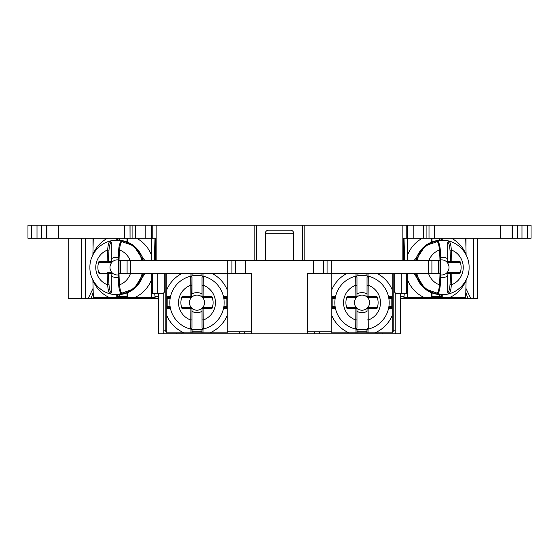 <?xml version="1.0" encoding="UTF-8"?>
<svg xmlns="http://www.w3.org/2000/svg" width="559" height="559" viewBox="0 0 559 559"><rect width="100%" height="100%" fill="white"/><g stroke="black" fill="none" stroke-linecap="round" stroke-linejoin="round"><path stroke-width="0.84" d="M251.326 331.822L227.178 331.822M166.806 331.822L165.799 331.822L165.799 273.463M393.201 273.463L393.201 331.822L392.194 331.822M331.822 331.822L307.674 331.822M400.572 293.587L400.572 333.835L307.674 333.835L307.674 273.463L327.071 273.463L327.071 260.382L331.194 260.382L331.194 273.463L327.071 273.463M440.282 273.463L440.282 260.382L440.492 273.463L331.194 273.463M118.718 273.463L118.508 260.382L227.806 260.382L227.806 273.463L118.718 273.463L118.718 260.382M235.73 273.463L245.289 273.463L245.289 260.382L235.73 260.382L235.73 273.463L227.806 273.463M245.289 273.463L251.326 273.463L251.326 333.835L158.428 333.835L158.428 293.587M31.681 238.246L27.95 238.246L27.95 225.165L37.013 225.165L37.013 238.246L31.681 238.246L31.681 225.165M46.474 238.246L46.921 238.246L46.921 225.165L46.474 225.165L46.474 238.246L37.013 238.246M46.921 238.246L130.051 238.246L129.988 225.165L256.274 225.165L256.274 260.382M46.921 225.165L130.051 225.165L130.051 238.246L132.092 238.246L132.092 225.165M135.516 225.165L135.516 238.246L132.092 238.246M135.516 238.246L155.234 238.246L155.234 260.382M403.766 260.382L403.766 238.246L407.497 238.246L407.497 225.165L423.484 225.165L423.484 238.246L407.497 238.246M426.908 238.246L426.908 225.165L429.012 225.165L429.012 238.246L423.484 238.246M434.483 238.246L434.483 225.165L429.012 225.165L429.012 238.246L517.452 238.246L517.452 225.165L531.05 225.165L531.05 238.246L517.452 238.246M109.333 297.612L109.459 298.618L158.428 298.618M400.572 298.618L421.374 298.618L421.374 297.612M477.512 238.246L477.512 298.618L421.374 298.618M109.459 298.618L68.198 298.618L68.198 238.246L68.198 298.618M256.274 225.165L407.497 225.165M46.474 225.165L37.013 225.165M512.882 238.246L512.882 225.165L517.452 225.165M512.882 225.165L512.526 225.165L512.526 238.246M434.483 225.165L512.526 225.165M426.908 225.165L423.484 225.165M302.726 225.165L302.726 260.382M304.152 225.165L304.152 260.382M440.282 260.382L331.194 260.382M323.451 273.463L323.451 260.382L327.071 260.382M323.451 260.382L323.27 273.463M245.289 260.382L323.27 260.382M235.73 260.382L227.806 260.382M265.413 260.382L265.413 233.215L293.587 233.215L293.587 260.382M268.432 230.196L290.568 230.196L268.432 230.196A3.019 3.019 0 0 0 265.413 233.215M290.568 230.196A3.019 3.019 0 0 1 293.587 233.215M254.848 260.382L254.848 225.165M402.857 225.165L402.857 260.382M156.143 260.382L156.143 225.165M406.784 238.246L406.784 225.165M163.787 333.835L163.787 293.587L152.719 293.587L152.719 273.463M176.868 332.829L176.868 333.835M401.25 273.463L401.25 293.587L395.213 293.587L395.213 333.835M401.25 293.587L406.281 293.587L406.281 273.463M161.775 293.587A3.019 3.019 0 0 0 164.793 290.568L164.793 273.463M394.207 273.463L394.207 290.568A3.019 3.019 0 0 0 397.225 293.587M382.132 333.835L382.132 332.829M314.717 331.822L314.717 333.835M244.283 333.835L244.283 331.822M152.216 238.246L152.216 225.165M124.517 238.246L124.517 225.165M58.429 238.246L58.429 225.165M132.595 298.618L132.595 297.612L132.595 298.618M426.405 298.618L426.405 297.612L426.405 298.618M466.031 288.598L470.867 298.618M466.01 238.246L466.01 245.394M465.913 292.699L468.002 298.618M449.541 298.618L449.667 297.612M158.428 296.605L154.983 296.605M404.017 296.605L400.572 296.605M127.815 273.554L127.85 273.463A16.099 15.547 90 0 1 127.815 273.554L119.004 273.554A68.75 17.797 90 0 0 119.514 284.852C120.024 289.953 120.926 292.923 122.218 293.761A27.07 26.147 90 0 1 110.109 293.761C108.816 292.923 108.006 289.953 107.677 284.852A68.75 17.797 -90 0 1 107.167 273.554L108.488 273.463A1.006 0.971 -90 0 0 107.51 272.457L112.01 272.645A7.546 7.288 90 0 1 112.01 262.206L107.51 262.395L111.297 262.395M111.297 272.457L107.51 272.457L107.167 273.554L99.055 273.554A16.099 15.547 90 0 1 99.055 261.298L107.167 261.298A68.75 17.797 -90 0 1 107.677 249.999A18.475 17.839 -90 0 0 95.757 267.426A18.475 17.839 -90 0 0 107.677 284.852L108.984 284.601C109.368 289.241 110.137 291.966 111.304 292.769L110.109 293.761M99.055 261.298L99.502 262.395L107.51 262.395L107.167 261.298L108.488 261.388A67.751 17.539 -90 0 1 108.984 250.25L107.677 249.999C108.006 244.898 108.816 241.928 110.109 241.09A27.07 26.147 90 0 1 122.218 241.09C120.926 241.928 120.024 244.898 119.514 249.999A68.75 17.797 90 0 0 119.025 260.382M110.109 241.09L111.304 242.082C110.137 242.886 109.368 245.611 108.984 250.25M118.208 259.942A7.546 7.288 90 0 0 112.226 261.975L111.304 258.768L111.304 242.082M111.304 292.769L111.304 276.083L112.275 273.463L108.488 273.463A67.751 17.539 -90 0 0 108.984 284.601M130.093 260.382A18.475 17.839 -90 0 0 119.514 249.999L118.676 250.187C118.927 245.478 119.885 242.48 121.548 241.181L122.218 241.09M111.304 258.768A10.013 9.671 90 0 1 118.284 257.657M118.284 277.194A10.013 9.671 90 0 1 111.304 276.083M122.218 293.761L121.548 293.671C119.885 292.371 118.927 289.373 118.676 284.664L118.704 284.601M118.508 261.312L118.201 261.388A1.006 0.971 -90 0 0 118.508 262.122A1.006 1.006 0 0 1 118.173 261.367L118.704 250.25M118.208 274.909A7.546 7.288 90 0 1 112.226 272.876L112.275 273.463M99.055 273.554L99.502 272.457M119.004 260.382L119.004 273.554L118.201 273.463A1.006 0.971 -90 0 1 118.508 272.729A1.006 1.006 0 0 0 118.173 273.484L118.676 284.664L119.514 284.852A18.475 17.839 -90 0 0 130.457 273.463M93.087 292.699L90.998 298.618M92.99 238.246L92.99 245.394M88.133 298.618L92.969 288.598M154.983 238.246L154.34 260.382M93.269 238.246L92.899 254.918M151.216 273.463L151.216 280.366A32.841 31.723 90 0 1 134.558 297.612L109.564 297.612A32.841 31.723 90 0 1 92.899 280.366L92.899 279.933M92.899 280.366L93.332 297.612L109.564 297.612M151.216 260.382L151.587 238.246M154.717 293.587L155.095 297.612L151.643 297.612L151.216 280.366M127.145 292.853L127.179 297.612M134.558 297.612L151.643 297.612M404.017 238.246L404.66 260.382M466.101 280.366L465.668 297.612L449.436 297.612A32.841 31.723 90 0 0 466.101 280.366L466.101 279.933M466.101 254.918L465.731 238.246M404.283 293.587L403.905 297.612L407.357 297.612L407.784 280.366A32.841 31.723 90 0 0 424.442 297.612L407.357 297.612M424.442 297.612L431.821 297.612M431.855 292.853L431.855 297.612L449.436 297.612M407.784 260.382L407.413 238.246M407.784 273.463L407.784 280.366M431.185 273.554L431.15 273.463A16.099 15.547 90 0 0 431.185 273.554L439.996 273.554A68.75 17.797 90 0 1 439.486 284.852C438.976 289.953 438.074 292.923 436.782 293.761A27.07 26.147 90 0 0 448.891 293.761C450.184 292.923 450.994 289.953 451.323 284.852A68.75 17.797 -90 0 0 451.833 273.554L459.945 273.554A16.099 15.547 90 0 0 459.945 261.298L450.512 261.388A67.751 17.539 -90 0 0 450.016 250.25C449.632 245.611 448.863 242.886 447.696 242.082L448.891 241.09A27.07 26.147 90 0 0 436.782 241.09C438.074 241.928 438.976 244.898 439.486 249.999A68.75 17.797 90 0 1 439.975 260.382M448.891 293.761L447.696 292.769C448.863 291.966 449.632 289.241 450.016 284.601A67.751 17.539 -90 0 0 450.512 273.463A1.006 0.971 -90 0 1 451.49 272.457L459.498 272.457L447.703 272.457L451.49 272.457L451.833 273.554L446.725 273.463L447.696 276.083A10.013 9.671 90 0 1 440.716 277.194M440.792 259.942A7.546 7.288 90 0 1 446.774 261.975L447.696 258.768L447.696 242.082M447.696 258.768A10.013 9.671 90 0 0 440.716 257.657M428.907 260.382A18.475 17.839 -90 0 1 439.486 249.999L440.324 250.187C439.786 244.709 438.829 241.705 437.452 241.181L436.782 241.09M436.782 293.761L437.452 293.671C438.829 293.147 439.786 290.142 440.324 284.664L440.296 284.601M447.696 292.769L447.696 276.083M447.703 272.457L446.99 272.645A7.546 7.288 90 0 0 446.99 262.206L451.49 262.395L451.833 261.298A68.75 17.797 -90 0 0 451.323 249.999C450.994 244.898 450.184 241.928 448.891 241.09M446.99 272.645L446.725 273.463M440.792 274.909A7.546 7.288 90 0 0 446.774 272.876M459.945 261.298L459.498 262.395L447.703 262.395M459.945 273.554L459.498 272.457M440.492 261.312L440.799 261.388A1.006 0.971 -90 0 1 440.492 262.122A1.006 1.006 0 0 0 440.827 261.367L440.296 250.25M428.543 273.463A18.475 17.839 -90 0 0 439.486 284.852L440.324 284.664L440.827 273.484L439.996 273.554L439.996 260.382M440.827 273.484L440.799 273.463A1.006 0.971 -90 0 0 440.492 272.729A1.006 1.006 0 0 1 440.827 273.484M313.711 273.463L313.711 260.382M307.674 333.835L251.326 333.835M224.159 302.643A27.167 27.167 0 0 0 196.992 275.475A27.167 27.167 0 0 0 169.824 302.643A27.167 27.167 0 0 0 196.992 329.81A27.167 27.167 0 0 0 224.159 302.643A27.167 27.167 0 0 0 196.992 275.475A27.167 27.167 0 0 0 169.824 302.643A27.167 27.167 0 0 0 196.992 329.81A27.167 27.167 0 0 0 224.159 302.643A27.167 27.167 0 0 0 196.992 275.475A27.167 27.167 0 0 0 169.824 302.643A27.167 27.167 0 0 0 196.992 329.81A27.167 27.167 0 0 0 224.159 302.643A27.167 27.167 0 0 1 196.992 329.81A27.167 27.167 0 0 1 169.824 302.643M190.724 276.307A27.07 27.07 0 0 1 203.259 276.307L203.12 296.515L211.882 296.515A16.099 16.099 0 0 1 211.882 308.771L203.12 308.771L203.259 328.978A27.07 27.07 0 0 1 190.724 328.978L190.864 308.771L191.961 308.68A1.006 1.006 0 0 0 190.954 307.674L182.297 307.674L182.101 308.771A16.099 16.099 0 0 1 182.101 296.515L190.864 296.515L190.724 276.307L191.961 277.299L191.772 297.192A7.546 7.546 0 0 1 202.211 297.192L202.023 296.605A1.006 1.006 0 0 0 203.029 297.612L202.442 297.423A7.546 7.546 0 0 1 202.442 307.862L203.029 307.674A1.006 1.006 0 0 0 202.023 308.68L202.211 308.093A7.546 7.546 0 0 1 191.772 308.093L191.961 308.68A1.006 1.006 0 0 0 190.954 307.674L191.541 307.862A7.546 7.546 0 0 1 191.541 297.423L190.954 297.612A1.006 1.006 0 0 0 191.961 296.605L191.772 297.192M191.961 285.467L190.864 285.216A18.475 18.475 0 0 0 190.864 320.069L191.961 319.818L191.961 327.986L190.724 328.978M191.961 319.818L191.961 308.68A1.006 1.006 0 0 0 190.954 307.674L191.541 307.862M182.297 307.674L190.954 307.674L190.864 308.771L182.101 308.771M182.101 296.515L182.297 297.612L190.954 297.612L190.864 296.515L191.961 296.605A1.006 1.006 0 0 1 190.954 297.612A1.006 1.006 0 0 0 191.961 296.605M203.259 276.307L202.023 277.299L202.023 293.985A10.013 10.013 0 0 0 191.961 293.985L191.961 277.299M191.961 327.986L191.961 311.3A10.013 10.013 0 0 0 202.023 311.3L202.023 327.986L203.259 328.978M202.023 277.299L202.023 296.605A1.006 1.006 0 0 0 203.029 297.612L211.686 297.612L211.882 296.515M203.029 297.612L203.12 296.515L202.023 296.605M211.882 308.771L211.686 307.674L203.029 307.674L203.12 308.771L202.023 308.68L202.211 308.093M203.029 307.674A1.006 1.006 0 0 0 202.023 308.68L202.023 327.986M166.806 273.463L166.806 296.605L170.502 296.605M227.178 273.463L227.178 315.583A32.841 32.841 0 0 1 209.932 332.829L184.051 332.829A32.841 32.841 0 0 1 166.806 315.583L166.806 296.605M166.806 315.583L166.806 332.829L184.051 332.829M209.932 332.829L227.178 332.829L227.178 315.583M191.961 332.829L191.961 329.342M202.023 329.342L202.023 332.829M202.023 273.463L202.023 275.943M191.961 275.943L191.961 273.463M227.178 307.674L223.691 307.674M223.691 297.612L227.178 297.612M166.806 297.612L170.292 297.612M170.292 307.674L166.806 307.674M349.068 332.829L331.822 332.829L331.822 315.583A32.841 32.841 0 0 0 349.068 332.829L374.949 332.829A32.841 32.841 0 0 0 392.194 315.583L392.194 332.829L374.949 332.829M392.194 315.583L392.194 273.463M335.519 296.605L331.822 296.605L331.822 273.463M331.822 296.605L331.822 315.583M334.841 302.643A27.167 27.167 0 0 1 362.008 275.475A27.167 27.167 0 0 1 389.176 302.643A27.167 27.167 0 0 1 362.008 329.81A27.167 27.167 0 0 1 334.841 302.643A27.167 27.167 0 0 1 362.008 275.475A27.167 27.167 0 0 1 389.176 302.643A27.167 27.167 0 0 1 362.008 329.81A27.167 27.167 0 0 1 334.841 302.643A27.167 27.167 0 0 1 362.008 275.475A27.167 27.167 0 0 1 389.176 302.643A27.167 27.167 0 0 1 362.008 329.81A27.167 27.167 0 0 1 334.841 302.643A27.167 27.167 0 0 0 362.008 329.81A27.167 27.167 0 0 0 389.176 302.643M355.741 328.978A27.07 27.07 0 0 0 368.276 328.978L368.136 308.771L376.899 308.771A16.099 16.099 0 0 0 376.899 296.515L367.039 296.605L367.039 277.299L368.276 276.307A27.07 27.07 0 0 0 355.741 276.307L355.88 296.515L347.118 296.515A16.099 16.099 0 0 0 347.118 308.771L355.88 308.771L355.741 328.978L356.977 327.986L356.977 311.3A10.013 10.013 0 0 0 367.039 311.3L367.039 308.68A1.006 1.006 0 0 1 368.046 307.674L367.039 308.68L368.136 308.771L368.046 307.674L367.228 308.093A7.546 7.546 0 0 1 356.789 308.093L355.971 307.674A1.006 1.006 0 0 1 356.977 308.68L356.558 307.862A7.546 7.546 0 0 1 356.558 297.423L356.977 296.605A1.006 1.006 0 0 1 355.971 297.612L356.789 297.192A7.546 7.546 0 0 1 367.228 297.192L368.046 297.612A1.006 1.006 0 0 1 367.039 296.605L367.459 297.423A7.546 7.546 0 0 1 367.459 307.862M367.039 327.986L368.276 328.978M355.741 276.307L356.977 277.299L356.977 293.985A10.013 10.013 0 0 1 367.039 293.985L367.039 277.299M376.899 296.515L376.703 297.612L368.046 297.612L368.276 276.307M367.039 296.605A1.006 1.006 0 0 0 368.046 297.612A1.006 1.006 0 0 1 367.039 296.605L367.228 297.192M347.118 308.771L347.314 307.674L355.971 307.674L355.88 308.771L356.977 308.68L356.789 308.093M376.703 307.674L368.046 307.674L376.703 307.674L376.899 308.771M347.118 296.515L347.314 297.612L355.971 297.612A1.006 1.006 0 0 0 356.977 296.605L356.977 277.299M356.977 308.68A1.006 1.006 0 0 0 355.971 307.674A1.006 1.006 0 0 1 356.977 308.68L356.977 327.986M355.971 297.612L355.88 296.515L356.977 296.605M356.977 273.463L356.977 275.943M356.977 329.342L356.977 332.829M367.039 332.829L367.039 329.342M367.039 275.943L367.039 273.463M392.194 297.612L388.708 297.612M335.309 297.612L331.822 297.612M331.822 307.674L335.309 307.674M388.708 307.674L392.194 307.674M500.571 238.246L500.571 225.165M512.079 238.246L512.079 225.165M135.697 247.448L144.725 260.382M145.005 273.463L135.697 287.403M413.995 273.463L423.303 287.403M423.303 247.448L414.275 260.382M137.626 298.618L137.626 297.612M400.419 333.835L400.419 293.587M163.787 330.816L165.799 330.816M157.75 273.463L157.75 293.587M393.201 330.816L395.213 330.816M377.101 333.835L377.101 332.829M319.748 331.822L319.748 333.835M181.899 332.829L181.899 333.835M239.252 333.835L239.252 331.822M158.581 333.835L158.581 293.587M145.172 225.165L145.172 238.246M46.117 238.246L46.117 225.165M41.548 238.246L41.548 225.165M118.319 298.618L118.319 297.612M440.681 297.612L440.681 298.618M473.787 298.618L473.787 238.246M158.218 293.587L158.218 296.605M143.237 260.382A27.167 26.245 -90 0 0 117.893 240.258L133.874 245.862L143.272 260.382M141.902 260.382A27.167 26.245 -90 0 0 116.558 240.258L117.893 240.258M116.558 240.258C102.241 239.895 89.538 252.982 89.908 267.426C89.538 281.869 102.241 294.956 116.558 294.593A27.167 26.245 -90 0 0 142.14 273.463M116.558 294.593L117.893 294.593A27.167 26.245 -90 0 0 143.481 273.463M112.275 261.388L108.488 261.388A1.006 0.971 -90 0 1 107.51 262.395L107.51 262.395M117.062 298.618L117.062 297.612M85.213 298.618L85.213 238.246M107.503 238.246A32.841 31.723 -90 0 0 92.899 254.485M151.216 254.485A32.841 31.723 -90 0 0 136.62 238.246M127.892 292.553L127.892 297.612M116.23 297.612L116.23 294.593M116.23 240.258L116.23 238.246M127.892 238.246L127.892 242.299M117.46 297.612L117.46 294.593M126.991 292.916L127.145 297.528M119.472 297.612L119.214 296.605L127.145 296.605M118.054 297.612A2.012 0.524 -90 0 1 117.984 296.605L117.984 294.593M119.214 294.558L119.214 296.605L117.984 296.605M117.984 240.258L117.984 238.246M117.46 240.258L117.46 238.246M119.214 240.293L119.214 238.246M126.991 238.246L126.991 241.935M400.782 293.587L400.782 296.605M451.497 238.246A32.841 31.723 -90 0 1 466.101 254.485M407.784 254.485A32.841 31.723 -90 0 1 422.38 238.246M431.108 238.246L431.108 242.299M442.77 240.258L442.77 238.246M442.77 297.612L442.77 294.593M431.108 292.553L431.108 297.612M415.763 260.382A27.167 26.245 -90 0 1 441.107 240.258L442.442 240.258A27.167 26.245 -90 0 0 417.098 260.382M415.491 273.463L424.735 288.675L441.107 294.593L442.442 294.593A27.167 26.245 -90 0 1 416.86 273.463M441.107 294.593A27.167 26.245 -90 0 1 415.519 273.463M450.016 250.25L451.323 249.999A18.475 17.839 -90 0 1 463.243 267.426A18.475 17.839 -90 0 1 451.323 284.852L450.016 284.601M446.725 261.388L450.512 261.388A1.006 0.971 -90 0 0 451.49 262.395L451.49 262.395M441.54 297.612L441.54 294.593M440.946 297.612A2.012 0.524 -90 0 0 441.016 296.605L441.016 294.593M441.54 240.258L441.54 238.246M441.016 240.258L441.016 238.246M439.528 297.612L439.786 296.605L441.016 296.605M432.009 292.916L432.009 296.605L439.786 296.605L439.786 294.558M431.855 296.605L431.855 297.528M432.009 238.246L432.009 241.935M439.786 240.293L439.786 238.246M441.938 297.612L441.938 298.618M527.319 225.165L527.319 238.246M413.828 238.246L413.828 225.165M521.987 225.165L521.987 238.246M438.522 273.463L438.522 260.382M431.904 273.463L431.904 260.382M428.348 273.463L428.348 260.382M130.652 273.463L130.652 260.382M202.023 319.818L203.12 320.069A18.475 18.475 0 0 0 203.12 285.216L202.023 285.467M181.92 273.463A32.841 32.841 0 0 0 166.806 289.702M227.178 289.702A32.841 32.841 0 0 0 212.064 273.463M223.481 296.605L227.178 296.605M227.178 308.68L223.481 308.68M203.029 329.132L203.029 332.829M190.954 332.829L190.954 329.132M170.502 308.68L166.806 308.68M190.954 276.153L190.954 273.463M203.029 273.463L203.029 276.153M201.016 329.51L201.016 332.829M192.967 332.829L192.967 331.822L202.023 331.822M192.967 329.51L192.967 331.822L191.961 331.822M192.967 275.776L192.967 273.463M201.016 273.463L201.016 275.776M223.859 298.618L227.178 298.618M227.178 306.667L226.171 306.667L226.171 297.612M223.859 306.667L226.171 306.667L226.171 307.674M170.125 306.667L167.812 306.667L167.812 307.674M166.806 306.667L167.812 306.667L167.812 298.618L170.125 298.618M166.806 298.618L167.812 298.618L167.812 297.612M377.08 273.463A32.841 32.841 0 0 1 392.194 289.702M331.822 289.702A32.841 32.841 0 0 1 346.936 273.463M355.971 273.463L355.971 276.153M368.046 276.153L368.046 273.463M392.194 296.605L388.498 296.605M388.498 308.68L392.194 308.68M368.046 332.829L368.046 329.132M355.971 329.132L355.971 332.829M331.822 308.68L335.519 308.68M356.977 319.818L355.88 320.069A18.475 18.475 0 0 1 355.88 285.216L356.977 285.467M367.039 285.467L368.136 285.216A18.475 18.475 0 0 1 368.136 320.069L367.039 319.818M366.033 332.829L366.033 331.822L367.039 331.822M357.984 329.51L357.984 331.822L366.033 331.822L366.033 329.51M356.977 331.822L357.984 331.822L357.984 332.829M357.984 273.463L357.984 275.776M366.033 275.776L366.033 273.463M331.822 306.667L332.829 306.667L332.829 307.674M335.141 298.618L332.829 298.618L332.829 306.667L335.141 306.667M332.829 297.612L332.829 298.618L331.822 298.618M388.875 306.667L391.188 306.667L391.188 298.618L388.875 298.618M392.194 298.618L391.188 298.618L391.188 297.612M392.194 306.667L391.188 306.667L391.188 307.674M235.549 273.463L235.549 260.382M231.929 273.463L231.929 260.382M127.096 273.463L127.096 260.382M120.478 273.463L120.478 260.382M403.843 260.382L403.843 238.246M155.157 238.246L155.157 260.382M151.503 225.165L151.503 238.246M143.509 273.463L134.265 288.675L117.893 294.593M81.488 298.618L81.488 238.246M127.145 238.246L127.145 241.998M415.728 260.382L425.126 245.862L441.107 240.258M442.442 294.593C456.759 294.956 469.462 281.869 469.092 267.426C469.462 252.982 456.759 239.895 442.442 240.258M431.855 241.998L431.855 238.246M368.046 307.674A1.006 1.006 0 0 0 367.039 308.68"/></g></svg>
